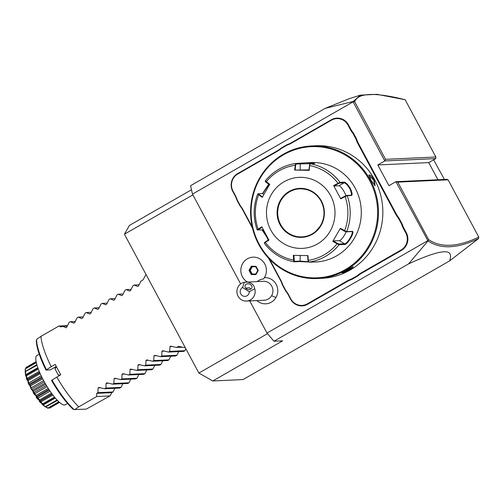 <?xml version="1.0" encoding="UTF-8"?>
<svg xmlns="http://www.w3.org/2000/svg" width="504" height="504" viewBox="0 0 504 504"><rect width="100%" height="100%" fill="white"/><g stroke="black" fill="none" stroke-linecap="round" stroke-linejoin="round"><path stroke-width="0.76" d="M449.618 260.902C453.052 250.803 446.179 251.137 439.419 252.378C432.356 253.852 422.081 257.683 408.599 263.875L428.022 240.925L428.62 239.639C441.044 247.962 457.771 247.111 478.8 237.094L478.561 238.568L449.618 260.902L243.067 379.569L212.808 380.961L198.885 373.061L124.431 234.203L129.421 225.439L191.488 189.775M240.629 283.922L192.484 194.122L353.109 101.84L384.798 160.94L385.554 159.314L435.859 157.002L435.733 158.602L428.746 162.609L437.932 179.745M478.8 237.094L448.087 179.815L397.782 182.127L395.917 181.679L388.93 185.686L377.811 164.953L428.746 162.609M428.009 240.874L395.917 181.679L446.846 179.336L448.087 179.815M435.733 158.602L384.798 160.94L377.811 164.953M427.6 240.773L266.981 333.056L249.738 300.907M256.87 300.579A13.11 12.632 -92.6 0 0 275.997 297.473A13.11 12.632 -92.6 0 0 275.946 283.941A13.11 12.632 -92.6 0 0 264.392 277.622M350.185 129.251L350.708 129.011A24.406 23.524 -92.6 0 0 353.354 132.974L352.85 133.251A24.879 23.984 87.4 0 1 350.185 129.251L347.949 125.08A12.556 12.102 -92.6 0 0 331.481 120.166L331.386 119.744L291.457 142.682A24.406 23.524 -92.6 0 1 287.204 144.585L281.339 147.956A24.406 23.524 -92.6 0 1 277.534 150.683L237.604 173.622A13.035 12.562 87.4 0 0 232.747 191.337L234.984 195.502A24.406 23.524 -92.6 0 1 236.83 199.918L240.099 206.016A24.406 23.524 -92.6 0 1 242.745 209.979L252.517 228.205M331.386 119.744A13.035 12.562 87.4 0 1 348.478 124.847L350.708 129.011M353.354 132.974L356.624 139.072A24.406 23.524 -92.6 0 0 358.47 143.489L396.295 214.03A24.406 23.524 -92.6 0 0 398.941 217.993L402.211 224.091A24.406 23.524 -92.6 0 0 404.057 228.507L406.293 232.678A13.035 12.562 87.4 0 1 401.436 250.387L361.507 273.326A24.406 23.524 -92.6 0 0 357.701 276.053L351.836 279.424A24.406 23.524 -92.6 0 0 347.584 281.327L307.654 304.265A13.035 12.562 87.4 0 1 290.562 299.162L288.332 294.998A24.406 23.524 -92.6 0 0 285.686 291.035L282.416 284.943A24.406 23.524 -92.6 0 0 280.571 280.52L268.638 258.275M408.599 263.875L273.949 341.239L266.981 333.056M192.484 194.122L190.556 185.711L325.206 108.354L349.392 98.627L360.442 95.13L353.241 101.455L325.206 108.354M273.949 341.239L282.649 340.836L212.808 380.961M353.109 101.84L353.241 101.455M192.887 194.878L124.431 234.203M267.485 333.648L198.885 373.061M428.022 240.925C440.622 249.442 457.468 248.655 478.561 238.568M397.782 182.127L428.62 239.639M360.442 95.136L376.979 94.33L405.147 99.723C374.692 92.068 357.884 92.761 354.715 101.802L385.554 159.314M435.859 157.002L405.147 99.723M353.272 101.487L354.715 101.802M271.637 295.659A9.482 9.135 -92.6 0 0 271.637 285.925A9.482 9.135 -92.6 0 0 263.359 281.301L244.352 282.265A9.482 9.135 87.4 0 0 238.184 286.7A9.482 9.135 87.4 0 0 238.184 296.434A9.482 9.135 87.4 0 0 246.456 301.058L264.235 300.239A9.482 9.135 87.4 0 0 271.637 295.659A14.219 2.098 30 0 0 275.997 297.473M263.447 278.951A13.268 12.789 -92.6 0 0 265.079 264.55A13.268 12.789 -92.6 0 0 253.014 257.16L253.021 257.16A13.268 12.789 -92.6 0 1 265.079 264.537A13.268 12.789 -92.6 0 1 263.466 278.933L263.447 278.951A11.838 11.409 -92.6 0 0 257.261 281.585M249.329 291.734L242.537 287.5A4.738 4.567 -92.6 0 0 245.486 296.327A4.738 4.567 -92.6 0 0 249.329 291.734L254.728 288.735A9.482 9.135 87.4 0 1 253.865 296.478A9.482 9.135 87.4 0 1 246.456 301.058M242.537 287.5L244.352 282.265M254.728 288.735C253.858 284.376 250.885 282.164 245.794 282.108M250.393 284.521A3.553 2.791 -164.8 0 1 251.912 287.633A3.553 2.791 -164.8 0 1 246.569 288.887A3.553 2.791 -164.8 0 1 245.051 285.774A3.553 2.791 -164.8 0 1 250.393 284.521M250.683 289.126L249.524 287.734L245.662 288.112M253.014 257.16L253.021 257.16A13.268 12.789 -92.6 0 0 241.158 267.391A13.268 12.789 -92.6 0 0 247.483 282.032M256.007 266.295L255.843 266.811L256.007 266.295L251.364 266.2L248.982 270.327L251.244 274.541L255.881 274.63L258.262 270.503L256.007 266.295L255.843 266.811L251.792 266.736L249.713 270.333L251.685 274.006L255.723 274.088M251.364 266.2L251.792 266.736L255.824 266.811L257.796 270.49L255.711 274.1M258.262 270.503L257.815 270.49L258.262 270.503L257.815 270.49L255.843 266.811M255.736 274.088L255.881 274.63L255.736 274.088L257.815 270.49M251.244 274.541L251.685 274.006L255.742 274.056M248.982 270.327L250.204 270.308L252.176 273.987M252.265 266.742L250.204 270.308M331.481 120.166L291.558 143.105A24.879 23.984 87.4 0 1 287.261 145.026L287.204 144.585M352.85 133.251L356.076 139.262L356.624 139.072M398.941 217.993L398.437 218.27A24.879 23.984 87.4 0 1 395.772 214.269L357.947 143.722A24.879 23.984 87.4 0 1 356.076 139.262M398.437 218.27L401.663 224.28L402.211 224.091M357.701 276.053L357.311 275.669A24.879 23.984 87.4 0 1 361.16 272.916L401.089 249.978A12.556 12.102 -92.6 0 0 405.77 232.911L403.534 228.74A24.879 23.984 87.4 0 1 401.663 224.28M357.311 275.669L351.527 278.995L351.836 279.424M285.686 291.035L285.938 290.77A24.879 23.984 87.4 0 1 288.603 294.771L290.839 298.941A12.556 12.102 -92.6 0 0 307.308 303.855L347.231 280.917A24.879 23.984 87.4 0 1 351.527 278.995M285.938 290.77L282.712 284.76L282.416 284.943M269.539 259.22L280.841 280.3A24.879 23.984 87.4 0 1 282.712 284.76M240.099 206.016L240.351 205.752A24.879 23.984 87.4 0 1 243.016 209.752L252.214 226.907M240.351 205.752L237.126 199.735L236.83 199.918M281.339 147.956L281.478 148.352A24.879 23.984 87.4 0 1 277.628 151.106L237.705 174.044A12.556 12.102 -92.6 0 0 233.018 191.111L235.255 195.281A24.879 23.984 87.4 0 1 237.126 199.735M281.478 148.352L287.261 145.026M317.589 278.51L321.936 278.315A66.352 63.951 -92.6 0 0 374.762 179.934A66.352 63.951 -92.6 0 0 315.844 145.757L311.497 145.952A66.352 63.951 -92.6 0 0 258.672 244.333A66.352 63.951 -92.6 0 0 317.589 278.51A66.352 63.951 -92.6 0 0 370.409 180.136A66.352 63.951 -92.6 0 0 311.497 145.952M370.881 180.111L368.928 174.907L370.887 175.455L374.289 179.959L375.089 185.781L370.881 180.111M368.922 175.316L373.76 180.193L374.743 185.598M349.549 270.119L344.295 272.513L342.033 272.922L346.147 270.276L353.272 266.811L349.549 270.119L349.203 269.709L342.682 272.355M259.081 243.999A65.64 63.265 -92.6 0 0 345.152 269.684A65.64 63.265 -92.6 0 0 369.621 180.489A65.64 63.265 -92.6 0 0 283.55 154.804A65.64 63.265 -92.6 0 0 259.081 243.999M311.793 262.174L299.571 261.563L294.134 261.815L293.599 260.077L293.334 255.345L307.994 255.629L308.253 260.354L308.889 262.099L315.63 261.998A49.764 47.962 -92.6 0 0 355.244 188.213A49.764 47.962 -92.6 0 0 311.056 162.578L305.966 162.811L312.278 162.962L314.767 163.542L310.332 163.787L309.689 164.291L308.895 170.327L309.242 170.339L294.588 170.056L295.577 163.498L305.966 162.811M268.254 240.055L266.522 236.59L262.067 229.944M344.219 182.12C345.807 182.347 347.842 184.458 350.33 188.439C352.227 192.623 352.586 194.985 351.401 195.521L347.231 195.709L345.101 196.547L344.894 196.169L340.673 198.425L340.773 198.859L333.635 185.554L340.043 182.316L344.219 182.12L344.081 182.826C345.587 183.04 347.489 184.993 349.801 188.679C351.553 192.559 351.868 194.758 350.752 195.268L346.576 195.458L344.894 196.169M262.489 193.574L268.752 184.13M268.538 239.879L266.799 236.363C264.814 232.489 263.239 230.353 262.061 229.944L257.141 229.856C253.027 217.835 253.203 205.89 257.67 194.027L258.357 193.782M257.891 230.139L258.596 229.471L258.142 229.106L257.166 229.881M265.375 181.648L265.337 180.873L269.76 184.319L262.238 197.347L257.764 193.983M308.416 261.727L300.101 261.103L294.664 261.356L294.197 259.957L293.599 260.077A48.006 46.274 87.4 0 1 265.28 242.411L268.941 240.131L261.803 226.825L258.142 229.106A48.006 46.274 87.4 0 1 258.647 194.884L259.113 194.519L258.42 193.757L262.792 193.53L269.048 184.325M257.714 193.996L258.42 193.757M294.588 170.056L295.193 170.062L295.59 165.425L294.991 165.299A48.006 46.274 87.4 0 0 266.169 181.856L266.144 182.341L269.646 184.741M265.457 181.585L266.144 182.341M265.249 180.904C273.244 171.196 283.349 165.394 295.558 163.504L296.094 163.976L313.274 163.649M295.59 165.425L296.094 163.976M309.242 170.339L309.645 165.583A48.006 46.274 87.4 0 1 337.97 183.242L338.222 183.727L339.904 183.015L340.043 182.316A49.764 47.962 87.4 0 0 310.332 163.787L309.292 165.69M339.904 183.015L344.081 182.826L338.99 185.749A7.106 1.695 -119.9 0 1 342.55 189.145A7.106 1.695 -119.9 0 1 345.857 195.697M350.967 195.206L351.401 195.521M307.648 255.61L307.906 260.221L308.253 260.354A48.006 46.274 87.4 0 0 337.081 243.797L332.816 241.366L340.339 228.337L346.702 231.613L352.139 231.361C355.534 231.103 347.432 245.152 344.566 244.478L339.129 244.724L337.081 243.797L337.346 243.306L333.194 240.931L339.444 240.647A7.106 1.575 -58.1 0 0 346.191 231.834M340.773 198.859L345.101 196.547A48.006 46.274 87.4 0 1 344.604 230.775L344.377 231.128L346.046 231.84L351.483 231.588C354.677 231.399 347.174 244.39 344.446 243.766L339.009 244.018L337.346 243.306M308.246 261.563L308.889 262.099A49.764 47.962 87.4 0 0 339.129 244.724L339.009 244.018M307.906 260.221L308.372 261.62M294.664 261.356L294.097 261.809C281.95 259.447 272.034 253.266 264.329 243.262L264.487 242.537M268.84 239.69L265.268 241.914L264.424 243.287M265.268 241.914L264.562 242.582M262.351 230L263.126 229.339M258.596 229.471L262.168 227.247M330.668 195.672A35.545 34.259 -92.6 0 0 284.054 181.761A35.545 34.259 -92.6 0 0 270.805 230.063A35.545 34.259 -92.6 0 0 317.413 243.974A35.545 34.259 -92.6 0 0 330.668 195.672M262.615 196.919L259.113 194.519M295.193 170.062L308.933 169.879M333.635 185.554L334.001 185.982L338.222 183.727M334.001 185.982L338.99 185.749M352.139 231.361L351.735 231.651M332.816 241.366L333.194 240.931M344.377 231.128L340.225 228.753L340.339 228.337M294.197 259.957L293.945 255.345M280.621 224.494A24.053 23.184 -92.6 0 0 301.972 236.886A24.053 23.184 -92.6 0 0 321.111 201.228C316.222 192.906 309.109 188.779 299.76 188.836A24.053 23.184 -92.6 0 0 289.592 191.816A24.053 23.184 -92.6 0 0 280.621 224.494M352.712 266.887L349.203 269.709M444.446 179.449L433.598 159.825M67.46 325.628L58.936 326.019L40.981 336.338A47.395 11.302 -119.9 0 0 51.238 366.679L55.226 364.386A47.395 11.302 -119.9 0 0 57.91 369.571A47.395 11.302 -119.9 0 0 60.782 374.749L51.994 380.035A45.725 10.905 60.1 0 0 74.132 409.557L86.234 409.135L110.023 395.917L111.831 392.654L96.705 393.347L96.743 396.522L78.781 406.841A47.395 11.302 -119.9 0 1 56.795 377.042M58.936 326.019L61.123 326.989L62.32 326.302L66.213 327.72M146.059 274.541L142.928 279.991L140.937 281.137L138.512 285.982L137.661 286.467L134.146 285.037L132.955 285.718L130.53 290.569L129.685 291.054L126.17 289.624L124.973 290.304L122.548 295.149L121.703 295.64L118.188 294.204L116.997 294.89L114.566 299.735L113.721 300.226L110.206 298.79L109.015 299.477L106.583 304.322L105.739 304.807L102.224 303.377L101.033 304.063L98.601 308.908L97.757 309.393L94.242 307.963L93.051 308.65L90.626 313.494L89.775 313.979L86.26 312.549L85.069 313.23L82.643 318.081L81.793 318.566L78.278 317.136L77.087 317.816L74.661 322.667L73.811 323.152L70.295 321.716L69.105 322.402L66.679 327.247L66.018 327.764M36.496 340.773L36.836 339.167L40.981 336.338M73.187 409.204L74.132 409.557M55.73 366.792L50.362 369.879L46.003 370.081L51.238 366.679M46.003 370.081L46.437 369.671A45.725 10.905 60.1 0 1 36.616 339.589M59.289 375.694L58.338 375.039L60.203 375.089M56.36 366.629L55.043 368.884L55.093 367.87L56.114 366.15M55.043 368.884A35.545 8.48 60.1 0 0 58.338 375.039M39.224 354.173L36.968 355.471A28.438 6.785 -119.9 0 0 44.396 381.994A28.438 6.785 -119.9 0 0 64.474 405.008A28.438 6.785 60.1 0 0 65.3 404.781L67.555 403.49M25.931 368.311L26.013 367.454L36.118 361.658L26.132 367.378M26.013 367.454A23.505 5.607 -119.9 0 1 26.063 367.422L26.429 367.214L26.063 367.422M26.189 367.366L26.12 368.197M25.225 371.624L25.2 368.941A23.505 5.607 -119.9 0 1 25.213 368.859L36.263 362.37M25.2 368.941L36.332 362.697M25.433 368.959L25.288 371.832M25.225 371.587L25.257 373.029L30.996 388.735L44.226 406.06L45.637 406.949A23.505 5.607 -119.9 0 1 45.536 406.867C42.153 404.611 41.24 403.773 42.796 404.347A23.505 5.607 -119.9 0 1 42.676 404.227C39.583 402.028 38.562 400.831 39.608 400.623A23.505 5.607 -119.9 0 1 39.482 400.459C36.779 398.538 35.721 397.058 36.301 396.024A23.505 5.607 -119.9 0 1 36.168 395.835C33.932 394.38 32.905 392.723 33.088 390.865A23.505 5.607 -119.9 0 1 32.974 390.663L31.021 388.71L30.202 385.497A23.505 5.607 -119.9 0 1 30.101 385.289C28.879 385.214 28.123 383.544 27.833 380.281A23.505 5.607 -119.9 0 1 27.752 380.092C27.021 380.835 26.479 379.329 26.139 375.581A23.505 5.607 -119.9 0 1 26.088 375.417C25.78 376.992 25.496 375.757 25.244 371.713A23.505 5.607 -119.9 0 1 25.225 371.587L36.83 364.644M25.244 371.713L37.006 365.243M25.546 371.826L25.61 374.749L37.825 367.731M25.61 374.749L25.811 375.625L26.258 374.932L37.989 368.191M37.976 368.159L26.233 374.907L26.088 375.417M26.139 375.581L26.51 375.77L38.285 369.004M26.51 375.77L26.699 378.592L39.23 371.391M26.699 378.592L27.084 379.663L27.865 379.55L39.791 372.702M27.084 379.663L27.865 379.55L27.752 380.092M27.833 380.281L28.256 380.52L40.207 373.653M28.256 380.52L28.482 383.103L41.202 375.795M28.482 383.103L29.024 384.287L41.763 376.967M29.024 384.287L30.158 384.722L42.191 377.811M30.202 385.497L30.675 385.762L42.714 378.844M30.158 384.722L30.101 385.289M30.675 385.762L30.845 387.96L43.64 380.608M30.845 387.96L31.5 389.183L44.308 381.824M31.5 389.183L32.999 390.096L45.058 383.166M33.088 390.865L33.592 391.129L45.656 384.199M32.999 390.096L32.974 390.663M33.592 391.129L33.611 392.843L46.418 385.491M33.611 392.843L34.341 394.021L47.137 386.669M34.341 394.021L36.181 395.3L48.214 388.382M36.301 396.024L36.817 396.257L48.838 389.346M36.181 395.3L36.168 395.835M36.817 396.257L36.603 397.423L49.342 390.102M36.603 397.423L37.359 398.475L50.066 391.173M37.359 398.475L39.488 399.981L51.433 393.114M39.608 400.623L40.125 400.8L52.044 393.952M39.488 399.981L39.482 400.459M39.614 401.373L40.125 400.8L39.614 401.373L40.345 402.23L52.863 395.035M40.345 402.23L42.701 403.817L54.464 397.064M42.657 404.321L43.294 404.441L55.005 397.713M42.796 404.347L43.3 404.466L55.018 397.732M42.701 403.817L42.676 404.227M43.294 404.441L42.443 404.441L43.092 405.04L55.276 398.034M43.092 405.04L45.593 406.558L57.028 399.987M45.637 406.949L57.45 400.428M46.015 406.942L47.975 408.007L58.823 401.776M47.975 408.007L47.874 408.215A23.505 5.607 -119.9 0 0 47.949 408.234L59.056 401.984M49.02 407.749L49.682 408.07L59.535 402.406L49.556 408.146M49.518 408.164L48.831 407.856M47.874 408.215L45.706 406.942M114.887 388.294L113.028 391.967L111.831 392.654M122.869 383.708L121.01 387.381L119.813 388.067L104.687 388.76L98.948 387.431L98.104 387.916L97.896 392.66L96.705 393.347M130.851 379.121L128.986 382.794L127.796 383.481L112.669 384.174L106.93 382.845L106.079 383.33L105.878 388.074L104.687 388.76M138.833 374.535L136.968 378.208L135.778 378.895L120.651 379.588L114.912 378.258L114.062 378.743L113.86 383.487L112.669 384.174M146.815 369.949L144.95 373.621L143.76 374.308L128.633 375.001L122.894 373.672L122.044 374.163L121.842 378.907L120.651 379.588M154.797 365.362L152.933 369.041L151.742 369.722L136.609 370.421L130.87 369.092L130.026 369.577L129.824 374.321L128.633 375.001M162.779 360.776L160.915 364.455L159.724 365.135L144.591 365.835L138.852 364.505L138.008 364.99L137.806 369.734L136.609 370.421M170.762 356.196L168.897 359.869L167.706 360.555L152.573 361.248L146.834 359.919L145.99 360.404L145.782 365.148L144.591 365.835M178.737 351.609L176.879 355.282L175.682 355.969L160.555 356.662L154.816 355.333L153.972 355.818L153.764 360.562L152.573 361.248M185.856 348.762L184.861 350.696L183.664 351.382L168.538 352.076L162.798 350.746L161.954 351.231L161.746 355.975L160.555 356.662M185.352 347.817L178.511 346.349L176.52 347.489L170.78 346.16L169.93 346.645L169.728 351.389L168.538 352.076M78.781 406.841L74.636 409.67M96.743 396.522L110.023 395.917M97.896 392.66L113.028 391.967M105.878 388.074L121.01 387.381M113.86 383.487L128.986 382.794M121.842 378.907L136.968 378.208M129.824 374.321L144.95 373.621M137.806 369.734L152.933 369.041M145.782 365.148L160.915 364.455M153.764 360.562L168.897 359.869M161.746 355.975L176.879 355.282M169.728 351.389L184.861 350.696M176.52 347.489L182.479 347.218M67.246 326.075L62.32 326.302M75.222 321.495L70.295 321.716M83.204 316.909L78.278 317.136M91.186 312.322L86.26 312.549M99.168 307.736L94.242 307.963M107.15 303.15L102.224 303.377M115.133 298.563L110.206 298.79M123.115 293.977L118.188 294.204M131.097 289.397L126.17 289.624M139.072 284.81L134.146 285.037M291.558 143.105L291.457 142.682M347.949 125.08L348.478 124.847M357.947 143.722L358.47 143.489M395.772 214.269L396.295 214.03M403.534 228.74L404.057 228.507M405.77 232.911L406.293 232.678M401.089 249.978L401.436 250.387M361.16 272.916L361.507 273.326M347.231 280.917L347.584 281.327M307.308 303.855L307.654 304.265M237.705 174.044L237.604 173.622M277.628 151.106L277.534 150.683M374.289 179.959L373.76 180.193M299.748 163.309L300.271 163.787L300.182 169.835M350.33 188.439L349.801 188.679M346.576 195.458L347.231 195.709A49.764 47.962 87.4 0 1 346.702 231.613L346.046 231.84M344.566 244.478L344.446 243.766L339.444 240.647M299.571 261.563L300.101 261.103L300.189 255.478M263.913 194.387L262.597 193.567M321.388 201.002A24.526 23.638 -92.6 0 0 289.227 191.407A24.526 23.638 -92.6 0 0 280.085 224.734A24.526 23.638 -92.6 0 0 312.241 234.328A24.526 23.638 -92.6 0 0 321.388 201.002M321.098 201.203A24.053 23.184 -92.6 0 0 299.76 188.836A24.053 23.184 -92.6 0 0 280.608 224.501A24.053 23.184 -92.6 0 0 301.965 236.886C307.226 236.597 311.875 234.7 315.913 231.197L320.229 226.126C324.973 218.005 325.256 209.708 321.098 201.222M100.535 387.803L98.104 387.916M108.517 383.223L106.079 383.33M116.493 378.636L114.062 378.743M124.475 374.05L122.044 374.163M132.458 369.464L130.026 369.577M140.44 364.877L138.008 364.99M148.422 360.291L145.99 360.404M156.404 355.704L153.972 355.818M164.386 351.124L161.954 351.231M172.368 346.538L169.93 346.645M73.099 409.248C66.131 402.728 58.936 393.126 51.515 380.438M39.646 372.38L27.367 379.436M52.233 394.21L39.999 401.241M36.307 340.528C36.527 347.527 39.747 357.374 45.959 370.068"/></g></svg>
